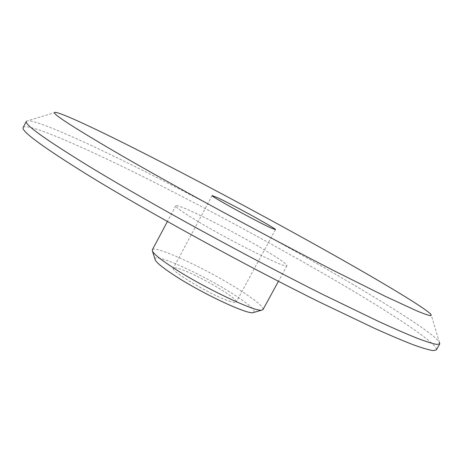 <?xml version="1.0" encoding="UTF-8"?>
<svg xmlns="http://www.w3.org/2000/svg" width="463" height="463" viewBox="0 0 463 463"><rect width="100%" height="100%" fill="white"/><g stroke="black" fill="none" stroke-linecap="round" stroke-linejoin="round"><path stroke-width="0.35" stroke-dasharray="2.31 1.74" d="M154.966 259.153C153.629 252.202 202.736 274.49 232.866 293.907C248.718 304.064 255.709 310.233 253.857 312.403M263.059 309.51C263.401 306.599 255.327 299.931 238.85 289.502C206.469 268.876 154.22 244.58 152.315 249.875M230.736 301.575C214.543 297.09 169.435 270.739 173.33 268.175C173.822 267.429 176.033 267.701 179.962 268.997C197.14 274.374 239.157 298.93 236.217 302.038C235.829 302.709 234 302.559 230.736 301.575M198.187 221.598C182.931 212.436 175.448 207.181 175.743 205.832C176.484 202.73 228.207 228.456 261.311 248.046C278.147 257.972 286.69 263.858 286.938 265.698C288.217 269.709 232.507 242.224 198.187 221.598M26.356 121.294L28.052 120.652C39.633 121.051 90.586 144.184 148.282 173.191C206.695 202.615 272.585 238.098 329.309 270.658C385.285 302.831 433.258 332.984 439.346 342.116L431.128 314.62M23.208 127.418C27.427 122.643 78.687 144.821 138.119 174.215C198.401 204.102 267.602 241.258 326.687 275.433C387.34 310.54 438.785 343.812 436.366 349.883M212.152 195.577L173.33 268.175M175.743 205.832L167.403 221.511M55.537 112.382L28.052 120.652M286.938 265.698L278.437 281.296M275.456 229.66L236.217 302.038"/><path stroke-width="0.69" d="M253.857 312.403L253.047 312.635C247.039 314.591 201 292.946 173.978 275.12C163.017 267.932 156.766 262.88 155.221 259.957L154.966 259.153M167.403 221.511L152.315 249.875L152.483 251.253C154.156 254.366 161.136 259.917 173.422 267.903C203.807 287.772 255.57 312.259 261.821 310.123L263.059 309.51L278.437 281.296M270.676 227.837C255.622 221.001 209.594 195.594 212.152 195.577L218.021 197.909C234.168 205.445 277.019 229.098 275.456 229.66L270.676 227.837M93.387 168.954C46.306 140.191 23.966 124.304 26.356 121.294L23.208 127.418C20.609 130.826 42.752 147.066 89.637 176.125C148.056 211.967 244.956 265.166 319.152 301.899L374.937 328.533C390.222 335.38 403.082 340.82 413.505 344.86C422.505 348.101 429.079 350.016 433.235 350.618L436.366 349.883L439.746 343.882L436.725 344.42C432.645 343.685 426.134 341.63 417.209 338.256C406.85 334.089 394.048 328.522 378.815 321.559L323.151 294.63C249.053 257.607 152.032 204.455 93.387 168.954M119.217 154.191C70.324 125.647 49.101 111.71 55.537 112.382C63.738 113.394 109.187 135.271 162.305 162.629C216.047 190.345 277.684 223.531 330.403 253.139C382.496 282.418 426.336 308.624 431.128 314.62L430.769 315.725C428.57 315.425 424.027 313.862 417.146 311.032L385.06 296.227L335.553 271.521C268.418 237.259 175.911 187.052 119.217 154.191M439.346 342.116L439.746 343.882M155.221 259.957L152.483 251.253M253.047 312.635L261.821 310.123"/></g></svg>
